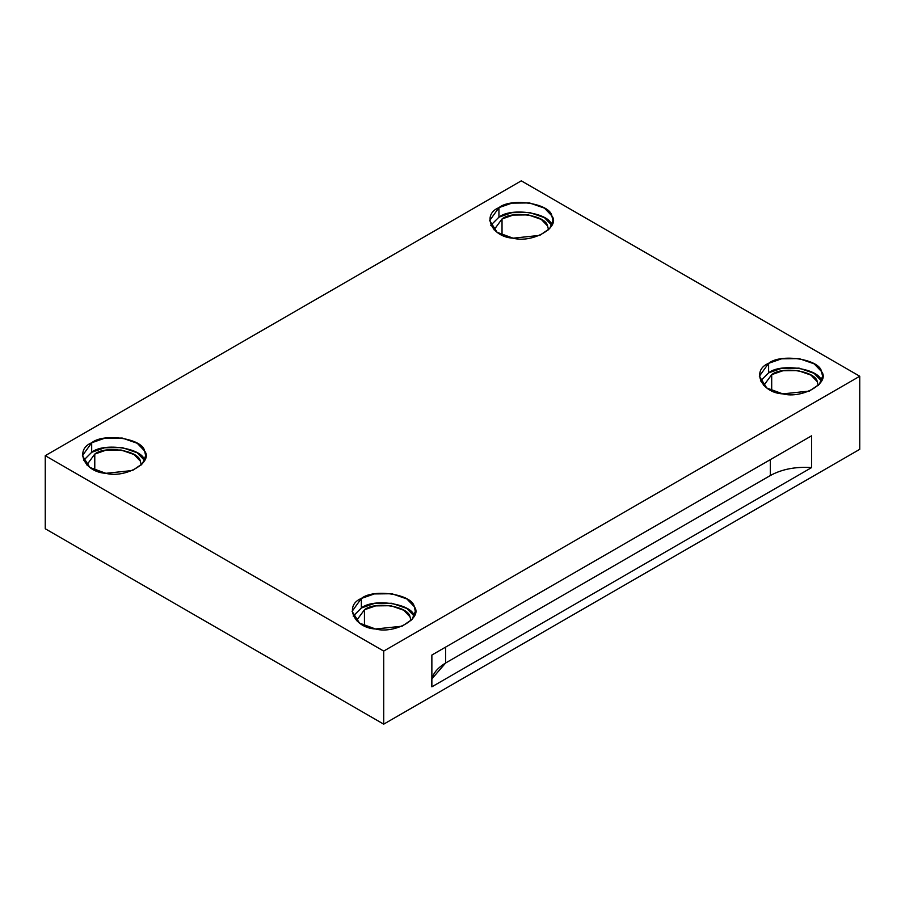 <?xml version="1.0" encoding="UTF-8"?>
<svg xmlns="http://www.w3.org/2000/svg" width="905" height="905" viewBox="0 0 905 905"><rect width="100%" height="100%" fill="white"/><g stroke="black" fill="none" stroke-linecap="round" stroke-linejoin="round"><path stroke-width="1.36" d="M431.866 678.886L445.622 663.003L445.622 647.109L445.622 663.003L770.325 475.532L770.325 459.65L770.325 475.532L445.622 663.003C434.592 669.7 429.999 677.641 431.866 686.827L811.593 467.591C795.687 466.516 781.931 469.163 770.325 475.532C781.931 469.163 795.687 466.516 811.593 467.591L811.593 435.814L431.866 655.05L431.866 686.827L431.866 655.05L811.593 435.814L811.593 467.591L431.866 686.827M502.026 218.965L494.051 229.825L502.026 218.965L502.026 235.029L502.026 218.965C512.569 210.209 546.054 215.39 547.604 226.012L548.532 229.825L547.604 226.012L541.281 219.406L528.339 214.892L513.237 215.062L502.026 218.965M498.938 217.177L490.77 225.322L498.938 217.177L511.913 212.652L529.425 212.449L544.448 217.653L551.812 225.322C550.036 213.026 511.167 207.019 498.938 217.177L498.938 207.641L489.673 220.549L497.117 232.314L513.112 238.185L539.731 235.379L549.686 228.592L552.91 220.549L551.835 215.831L544.493 208.15L529.47 202.924L511.936 203.116L498.938 207.641L498.938 217.177M771.693 374.659L763.718 385.519L771.693 374.659L771.693 390.722L771.693 374.659C782.237 365.903 815.722 371.073 817.272 381.706L818.199 385.519L817.272 381.706L810.948 375.089L798.006 370.586L782.904 370.756L771.693 374.659M821.502 381.05C819.704 368.72 780.834 362.701 768.605 372.871L760.438 381.005L768.605 372.871L781.581 368.346L799.092 368.131L814.115 373.346L821.48 381.005M768.605 363.335L759.34 376.242L766.784 388.007L782.78 393.879L809.398 391.073L819.353 384.274L822.577 376.242L821.502 371.514L814.161 363.844L799.138 358.606L781.603 358.81L768.605 363.335L768.605 372.871L768.605 363.335C780.834 353.176 819.704 359.183 821.502 371.514C830.632 382.713 802.169 399.15 782.78 393.879C761.41 392.838 750.992 370.405 768.605 363.335M364.444 609.778L356.468 620.638L364.444 609.778L364.444 625.841L364.444 609.778C374.987 601.022 408.472 606.203 410.022 616.825L410.949 620.638L410.022 616.825L403.698 610.219L390.756 605.705L375.654 605.875L364.444 609.778M414.252 616.169C412.454 603.839 373.584 597.832 361.355 607.99L353.188 616.135L361.355 607.99L374.331 603.465L391.842 603.262L406.865 608.465L414.23 616.135M361.355 598.454L352.09 611.361L359.534 623.126L375.53 628.998L402.148 626.192L412.103 619.405L415.327 611.361L414.252 606.644L406.911 598.963L391.888 593.737L374.353 593.929L361.355 598.454L361.355 607.99L361.355 598.454C373.584 588.295 412.454 594.302 414.252 606.644C423.382 617.844 394.919 634.269 375.53 628.998C354.16 627.968 343.742 605.524 361.355 598.454M94.776 454.084L86.801 464.944L94.776 454.084L94.776 470.148L94.776 454.084C105.319 445.328 138.804 450.509 140.354 461.143L141.282 464.944L140.354 461.143L134.031 454.525L121.089 450.023L105.987 450.181L94.776 454.084M144.585 460.487C142.786 448.145 103.917 442.138 91.688 452.296L83.52 460.441L91.688 452.296L104.663 447.771L122.175 447.568L137.198 452.783L144.562 460.441M91.688 442.771L82.423 455.679L89.867 467.444L105.862 473.315L132.481 470.51L142.436 463.711L145.66 455.679L144.585 450.95L137.243 443.28L122.22 438.043L104.686 438.235L91.688 442.771L91.688 452.296L91.688 442.771C103.917 432.601 142.786 438.62 144.585 450.95C153.714 462.15 125.263 478.575 105.862 473.315C84.493 472.274 74.074 449.83 91.688 442.771M45.25 528.758L45.25 455.679L521.291 180.842L45.25 455.679L383.709 651.08L859.75 376.242L521.291 180.842L859.75 376.242L859.75 449.321L383.709 724.158L383.709 651.08L45.25 455.679L45.25 528.758L383.709 724.158L45.25 528.758M498.938 207.641C511.167 197.482 550.036 203.489 551.835 215.831C560.964 227.031 532.513 243.456 513.112 238.185C491.743 237.155 481.324 214.711 498.938 207.641M859.75 449.321L859.75 376.242L383.709 651.08L383.709 724.158L859.75 449.321"/></g></svg>
